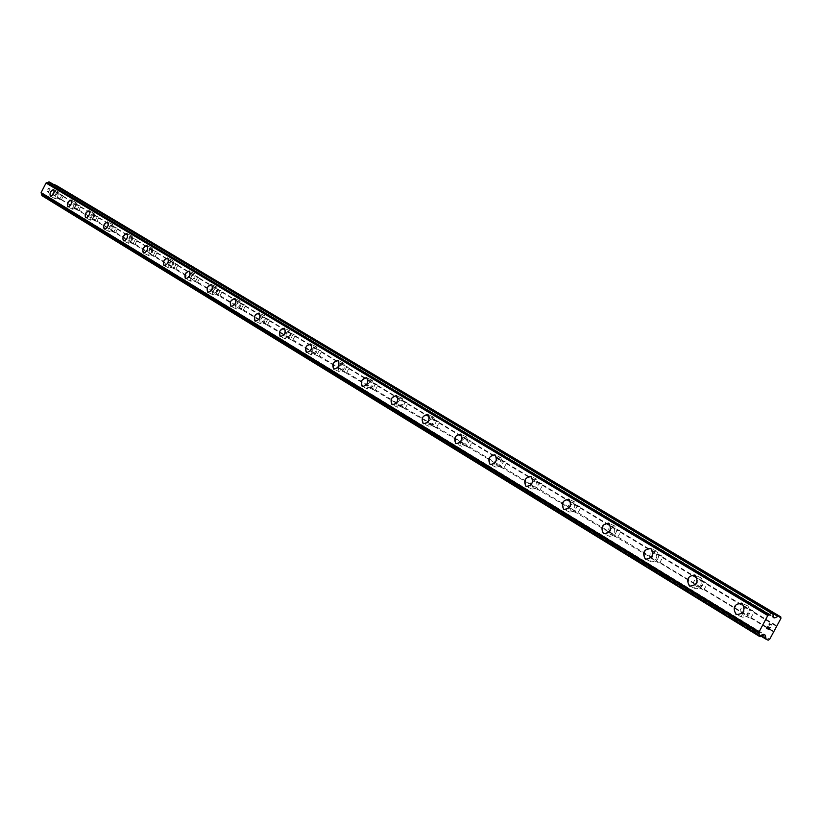 <?xml version="1.0" encoding="UTF-8"?>
<svg xmlns="http://www.w3.org/2000/svg" width="822" height="822" viewBox="0 0 822 822"><rect width="100%" height="100%" fill="white"/><g stroke="black" fill="none" stroke-linecap="round" stroke-linejoin="round"><path stroke-width="0.62" stroke-dasharray="4.11 3.08" d="M750.722 618.031L753.877 612.709L752.777 610.664L749.952 610.335L747.26 615.329L749.006 617.661L750.722 618.031L773.625 631.933M746.879 608.023L746.715 607.931C741.947 608.321 740.735 610.684 743.098 615.041L743.273 615.144C748.051 614.753 749.253 612.38 746.879 608.023M741.588 603.132L742.03 603.358C745.76 610.212 743.859 613.952 736.358 614.579M703.94 589.651L706.982 584.452L705.821 582.418L703.262 582.212L700.652 587.072L702.307 589.312L703.94 589.651L747.835 616.284M700.087 579.849L699.933 579.767C695.381 580.188 694.21 582.49 696.419 586.672L696.573 586.764C701.125 586.333 702.296 584.031 700.087 579.849M694.816 575.01L695.217 575.215C698.71 581.637 696.933 585.295 689.874 586.209M659.645 562.782L662.583 557.706L661.648 555.847L659.059 555.58L656.521 560.316L658.093 562.474L659.645 562.782L701.207 587.997M655.781 553.175L655.648 553.093C651.301 553.555 650.161 555.795 652.226 559.823L652.37 559.905C656.716 559.443 657.857 557.193 655.781 553.175M650.551 548.397L650.911 548.582C654.158 554.912 652.36 558.457 645.537 559.196M617.651 537.311L620.487 532.348L619.624 530.56L617.137 530.334L614.681 534.937L616.171 537.023L657.055 561.21M613.787 527.888L613.664 527.816C609.513 528.299 608.403 530.488 610.325 534.362L610.458 534.444C614.609 533.94 615.719 531.762 613.787 527.888M608.588 523.162L608.907 523.337C611.969 529.306 610.263 532.769 603.81 533.735M577.774 513.113L580.517 508.263L579.613 506.486L577.342 506.352L574.948 510.852L576.366 512.856L615.195 535.821M573.92 503.876L573.797 503.814C569.831 504.328 568.752 506.455 570.55 510.195L570.673 510.267C574.65 509.743 575.729 507.616 573.92 503.876M568.752 499.211L569.05 499.375C571.907 505.14 570.242 508.51 564.056 509.506M539.869 490.118L542.52 485.37L541.79 483.726L539.499 483.552L537.167 487.939L538.523 489.881L575.441 511.705M536.016 481.055L535.903 480.993C532.101 481.538 531.053 483.613 532.738 487.22L532.862 487.292C536.663 486.737 537.722 484.661 536.016 481.055M530.889 476.452L531.156 476.596C533.838 482.165 532.214 485.453 526.286 486.47M503.783 468.221L506.516 463.074L505.684 462.005L503.475 461.851L501.194 466.136L502.499 468.016L537.65 488.771M499.94 459.334L499.838 459.272C496.19 459.837 495.163 461.861 496.755 465.355L496.858 465.416C500.516 464.841 501.543 462.817 499.94 459.334M494.854 454.782L495.101 454.915C497.618 460.31 496.026 463.516 490.333 464.553M469.393 447.363L472.054 442.328L471.263 441.301L469.136 441.167L466.917 445.349L468.16 447.168L501.667 466.947M465.571 438.629L465.478 438.578C461.974 439.164 460.967 441.137 462.457 444.517L462.56 444.568C466.064 443.983 467.071 442 465.571 438.629M460.515 434.139L460.741 434.263C463.094 439.565 461.512 442.688 456.005 443.633M436.574 427.45L439.174 422.529L438.342 421.491L436.369 421.429L434.211 425.519L435.403 427.286L467.379 446.141M432.773 418.881L432.691 418.83C429.32 419.436 428.334 421.367 429.742 424.635L429.834 424.686C433.204 424.08 434.18 422.148 432.773 418.881M427.759 414.452L427.964 414.565C430.173 419.703 428.632 422.744 423.34 423.71M405.236 408.442L407.774 403.623L407.065 402.667L405.082 402.575L402.965 406.582L404.105 408.287L434.653 426.289M401.455 400.026L401.372 399.975C398.136 400.591 397.17 402.482 398.495 405.647L398.578 405.698C401.824 405.082 402.78 403.181 401.455 400.026M396.481 395.649L396.677 395.752C398.752 400.725 397.242 403.705 392.145 404.691M375.274 390.265L377.75 385.549L377.072 384.624L375.151 384.542L373.096 388.467L374.185 390.121L403.397 407.322M371.513 381.994L371.431 381.953C368.318 382.579 367.372 384.429 368.616 387.501L368.698 387.542C371.821 386.905 372.756 385.056 371.513 381.994M366.581 377.668L366.756 377.76C368.718 382.59 367.239 385.508 362.327 386.515M346.596 372.869L349.011 368.256L348.364 367.362L346.514 367.29L344.5 371.133L345.548 372.736L373.517 389.196M342.856 364.732L342.784 364.701C339.774 365.338 338.859 367.146 340.031 370.126L340.103 370.167C343.113 369.52 344.038 367.711 342.856 364.732M337.965 360.468L338.13 360.56C339.979 365.235 338.53 368.092 333.804 369.119M319.121 356.193L321.484 351.682L320.806 350.778L319.08 350.768L317.107 354.518L318.114 356.08L344.911 371.842M315.412 348.209L315.34 348.168C312.442 348.826 311.538 350.593 312.648 353.491L312.72 353.532C315.617 352.874 316.521 351.097 315.412 348.209M310.562 343.997L310.716 344.079C312.452 348.62 311.045 351.415 306.483 352.453M292.776 340.216L295.088 335.787L294.502 334.955L292.766 334.914L290.844 338.602L291.81 340.113L317.508 355.217M289.087 332.365L289.025 332.324C286.22 332.982 285.347 334.718 286.395 337.534L286.457 337.575C289.262 336.907 290.135 335.171 289.087 332.365M284.289 328.204L284.433 328.276C286.077 332.694 284.689 335.427 280.281 336.486M267.499 324.875L269.76 320.539L269.205 319.727L267.52 319.707L265.64 323.313L266.564 324.793L291.224 339.281M263.841 317.158L263.78 317.117C261.067 317.785 260.214 319.491 261.201 322.224L261.262 322.265C263.965 321.587 264.828 319.892 263.841 317.158M259.084 313.048L259.207 313.12C260.759 317.415 259.413 320.097 255.149 321.155M243.22 310.151L245.429 305.897L244.894 305.106L243.261 305.096L241.421 308.63L242.315 310.069L266.009 323.981M239.582 302.547L239.531 302.517C236.911 303.195 236.068 304.859 237.003 307.52L237.055 307.551C239.685 306.883 240.527 305.209 239.582 302.547M234.907 298.509L235 298.561C236.459 302.743 235.133 305.373 231.013 306.442M219.875 295.992L222.043 291.82L221.539 291.05L219.947 291.05L218.149 294.523L219.012 295.92L241.791 309.288M216.278 288.512L216.227 288.481C213.689 289.169 212.857 290.803 213.741 293.392L213.802 293.423C216.34 292.735 217.162 291.101 216.278 288.512M211.644 284.525L211.716 284.566C213.104 288.635 211.809 291.214 207.822 292.303M197.424 282.367L199.551 278.278L199.068 277.538L197.527 277.538L195.759 280.949L196.592 282.316L218.508 295.16M193.858 275.01L193.807 274.98C191.351 275.668 190.54 277.271 191.372 279.799L191.423 279.829C193.879 279.141 194.691 277.538 193.858 275.01M189.224 271.055L189.337 271.106C190.642 275.072 189.368 277.61 185.515 278.699M175.816 269.256L177.901 265.239L177.388 264.489L175.929 264.53L174.202 267.88L175.004 269.205L196.109 281.566M172.271 262.013L171.181 262.095L169.794 263.667L169.835 266.718L170.925 266.636L172.312 265.064L172.271 262.013M167.719 258.118L167.791 258.159C169.024 262.023 167.78 264.509 164.04 265.598M154.998 256.628L157.033 252.683L156.55 251.953L155.132 251.994L153.437 255.282L154.207 256.587L174.541 268.486M151.474 249.498L150.426 249.58L149.08 251.121L149.09 254.111L150.149 254.029L151.495 252.477L151.474 249.498L156.55 251.953M146.943 245.634L147.035 245.686C148.217 249.426 146.994 251.861 143.377 253.001M134.921 244.453L136.925 240.569L136.493 239.89L135.075 239.911L133.411 243.148L134.161 244.411L153.765 255.878M131.438 237.424L129.105 239.038L129.136 241.987L131.438 240.343L131.438 237.424L136.452 239.87M126.968 233.623L127.03 233.654C128.15 237.311 126.948 239.705 123.434 240.846M115.563 232.708L117.525 228.896L117.114 228.228L115.738 228.259L114.094 231.434L114.823 232.677L133.739 243.733M112.1 225.783L109.829 227.386L109.809 230.242L112.08 228.639L112.1 225.783M107.651 222.012L107.733 222.053C108.781 225.649 107.6 228.002 104.189 229.112M96.873 221.365L98.794 217.614L98.373 216.957L97.058 217.008L95.455 220.132L96.153 221.344L114.422 232.01M93.441 214.552L91.232 216.124L91.191 218.929L93.41 217.347L93.441 214.552M89.053 210.833L89.115 210.864C90.112 214.378 88.951 216.679 85.632 217.789M78.82 210.411L80.71 206.733L80.34 206.106L79.025 206.147L77.443 209.209L78.131 210.401L95.763 220.697M75.419 203.692L73.271 205.264L73.209 207.997L75.367 206.435L75.419 203.692M71.072 200.023L71.124 200.054C72.069 203.486 70.928 205.757 67.702 206.867M62.873 195.595L61.588 195.646L60.047 198.657L60.736 199.838L61.373 199.828L63.232 196.211L62.873 195.595M58.002 193.211L55.906 194.752L55.865 197.465L57.941 195.893L58.002 193.211M53.697 189.574L53.749 189.605C54.642 192.965 53.522 195.194 50.389 196.304M58.629 191.999L58.578 191.968C55.444 193.067 54.324 195.297 55.208 198.657L55.269 198.688C58.413 197.578 59.523 195.348 58.629 191.999M54.242 189.841L54.19 189.82C51.056 190.92 49.937 193.149 50.82 196.509L50.872 196.54C54.016 195.43 55.136 193.201 54.242 189.841M76.056 202.469L76.004 202.438C72.778 203.527 71.637 205.798 72.583 209.23L72.634 209.261C75.871 208.161 77.001 205.89 76.056 202.469M71.627 200.291L71.565 200.26C68.349 201.369 67.209 203.63 68.144 207.072L68.195 207.103C71.422 205.993 72.562 203.722 71.627 200.291M94.088 213.299L94.027 213.268C90.718 214.357 89.557 216.659 90.543 220.173L90.605 220.214C93.934 219.114 95.095 216.803 94.088 213.299M89.608 211.11L89.557 211.079C86.238 212.179 85.077 214.48 86.063 217.994L86.125 218.036C89.444 216.926 90.605 214.614 89.608 211.11M112.758 224.509L112.696 224.478C109.285 225.567 108.103 227.91 109.151 231.516L109.223 231.547C112.635 230.448 113.816 228.105 112.758 224.509M108.237 222.3L108.175 222.269C104.764 223.368 103.582 225.721 104.63 229.317L104.692 229.348C108.103 228.249 109.285 225.896 108.237 222.3M132.106 236.13L132.044 236.099C128.52 237.188 127.318 239.572 128.427 243.25L128.499 243.291C132.023 242.202 133.226 239.808 132.106 236.13M127.533 233.9L127.472 233.869C123.958 234.969 122.755 237.353 123.855 241.041L123.927 241.082C127.441 239.973 128.653 237.589 127.533 233.9M152.162 248.172L152.091 248.141C148.463 249.22 147.241 251.655 148.412 255.426L148.484 255.467C152.111 254.378 153.344 251.943 152.162 248.172M147.549 245.932L147.477 245.891C143.86 246.99 142.627 249.415 143.799 253.197L143.871 253.238C147.498 252.138 148.72 249.703 147.549 245.932M172.969 260.666L172.897 260.636C169.157 261.715 167.904 264.191 169.147 268.054L169.219 268.106C172.959 267.016 174.213 264.54 172.969 260.666M168.305 258.406L168.233 258.365C164.503 259.454 163.249 261.941 164.482 265.814L164.554 265.855C168.294 264.756 169.548 262.28 168.305 258.406M194.567 273.644L194.485 273.603C190.632 274.671 189.358 277.199 190.663 281.165L190.745 281.216C194.609 280.127 195.883 277.61 194.567 273.644M189.861 271.363L189.779 271.322C185.926 272.401 184.652 274.928 185.957 278.905L186.039 278.946C189.892 277.857 191.166 275.329 189.861 271.363M216.998 287.114L216.916 287.073C212.939 288.142 211.634 290.711 213.021 294.79L213.104 294.831C217.09 293.762 218.395 291.183 216.998 287.114M212.251 284.823L212.168 284.782C208.192 285.851 206.887 288.43 208.264 292.509L208.346 292.55C212.333 291.471 213.638 288.892 212.251 284.823M240.322 301.129L240.24 301.078C236.13 302.136 234.794 304.757 236.263 308.949L236.356 309C240.476 307.931 241.802 305.311 240.322 301.129M235.534 298.818L235.441 298.766C231.331 299.835 230.006 302.455 231.455 306.647L231.547 306.698C235.667 305.63 236.993 302.999 235.534 298.818M264.592 315.71L264.499 315.658C260.245 316.706 258.889 319.378 260.44 323.673L260.543 323.734C264.797 322.676 266.153 319.994 264.592 315.71M259.752 313.377L259.66 313.326C255.406 314.384 254.049 317.056 255.591 321.361L255.693 321.423C259.947 320.354 261.304 317.672 259.752 313.377M289.858 330.886L289.765 330.824C285.368 331.862 283.98 334.595 285.624 339.013L285.727 339.075C290.135 338.027 291.512 335.294 289.858 330.886M284.977 328.533L284.874 328.481C280.477 329.53 279.09 332.263 280.723 336.681L280.826 336.743C285.234 335.695 286.621 332.951 284.977 328.533M316.193 346.699L316.09 346.637C311.528 347.665 310.12 350.449 311.857 355.001L311.97 355.063C316.542 354.025 317.95 351.241 316.193 346.699M311.261 344.336L311.158 344.284C306.606 345.312 305.188 348.107 306.914 352.659L307.027 352.72C311.589 351.682 313.007 348.888 311.261 344.336M343.658 363.19L343.555 363.139C338.828 364.136 337.38 366.982 339.229 371.667L339.342 371.739C344.079 370.722 345.517 367.876 343.658 363.19M338.685 360.817L338.572 360.766C333.855 361.772 332.407 364.629 334.235 369.314L334.359 369.386C339.085 368.359 340.534 365.502 338.685 360.817M372.335 380.422L372.222 380.35C367.311 381.336 365.841 384.244 367.794 389.073L367.927 389.145C372.828 388.148 374.308 385.241 372.335 380.422M367.321 378.028L367.198 377.966C362.297 378.963 360.817 381.87 362.769 386.71L362.892 386.782C367.804 385.775 369.273 382.857 367.321 378.028M402.297 398.413L402.174 398.341C397.077 399.307 395.577 402.277 397.643 407.26L397.786 407.332C402.883 406.356 404.393 403.386 402.297 398.413M397.232 396.019L397.108 395.947C392.022 396.923 390.512 399.903 392.577 404.886L392.711 404.958C397.807 403.972 399.317 400.992 397.232 396.019M433.636 417.237L433.502 417.165C428.211 418.1 426.669 421.141 428.868 426.279L429.022 426.361C434.324 425.406 435.855 422.364 433.636 417.237M428.539 414.833L428.406 414.761C423.114 415.706 421.563 418.758 423.762 423.895L423.905 423.977C429.207 423.011 430.749 419.97 428.539 414.833M466.454 436.944L466.31 436.862C460.803 437.787 459.231 440.89 461.574 446.202L461.728 446.284C467.245 445.36 468.817 442.246 466.454 436.944M461.317 434.53L461.173 434.448C455.665 435.372 454.083 438.496 456.416 443.808L456.57 443.901C462.087 442.955 463.67 439.842 461.317 434.53M500.855 457.607L500.701 457.525C494.967 458.409 493.344 461.594 495.841 467.081L496.015 467.173C501.749 466.269 503.362 463.084 500.855 457.607M495.676 455.183L495.522 455.1C489.789 455.994 488.165 459.19 490.652 464.677L490.816 464.779C496.56 463.865 498.173 460.669 495.676 455.183M536.951 479.288L536.787 479.195C530.807 480.048 529.152 483.305 531.803 488.987L531.988 489.09C537.978 488.227 539.633 484.959 536.951 479.288M531.742 476.863L531.567 476.77C525.597 477.633 523.933 480.901 526.573 486.583L526.758 486.686C532.748 485.812 534.403 482.545 531.742 476.863M574.876 502.067L574.701 501.965C568.464 502.776 566.759 506.126 569.595 512.003L569.79 512.116C576.037 511.284 577.732 507.945 574.876 502.067M569.636 499.642L569.451 499.54C563.214 500.362 561.508 503.711 564.334 509.599L564.529 509.712C570.776 508.88 572.472 505.52 569.636 499.642M614.774 526.029L614.579 525.926C608.064 526.686 606.317 530.118 609.338 536.221L609.554 536.334C616.079 535.554 617.825 532.122 614.774 526.029M609.503 523.604L609.297 523.501C602.783 524.272 601.036 527.714 604.047 533.817L604.262 533.94C610.797 533.149 612.534 529.707 609.503 523.604M656.799 551.274L656.583 551.151C649.77 551.87 647.972 555.395 651.209 561.724L651.445 561.858C658.268 561.118 660.056 557.593 656.799 551.274M651.507 548.849L651.291 548.736C644.469 549.456 642.67 552.99 645.887 559.33L646.133 559.463C652.956 558.724 654.744 555.179 651.507 548.849M701.135 577.897L700.899 577.763C693.758 578.431 691.908 582.048 695.371 588.624L695.628 588.768C702.779 588.09 704.608 584.463 701.135 577.897M695.813 575.492L695.576 575.359C688.435 576.027 686.586 579.654 690.038 586.25L690.295 586.394C697.446 585.706 699.286 582.068 695.813 575.492M747.958 606.019L747.701 605.876C740.211 606.482 738.32 610.201 742.019 617.045L742.297 617.199C749.798 616.582 751.688 612.863 747.958 606.019M742.626 603.625L742.369 603.482C734.878 604.088 732.977 607.828 736.676 614.681L736.954 614.846C744.465 614.209 746.355 610.479 742.626 603.625M48.354 188.351L49.114 188.721L48.364 188.351L47.799 189.44L48.354 188.351M49.114 188.721L48.817 189.317L49.125 188.721M48.94 189.379L49.248 188.783L48.94 189.379M49.248 188.783L50.008 189.152L49.248 188.783M50.008 189.152L49.454 190.242L50.008 189.163M49.577 190.303L50.204 189.081L48.303 188.146L47.676 189.379L48.303 188.146L50.204 189.081L49.577 190.303M47.399 191.711L47.912 191.588L47.399 191.711M47.912 191.588L48.93 191.259L47.912 191.588M48.93 191.259L48.334 192.42L48.93 191.259M48.457 192.482L49.207 191.023L47.224 191.577L47.327 190.56L47.234 191.577L49.207 191.023L48.457 192.482M41.943 195.657L45.518 194.989L47.409 198.308L49.104 199.14L50.121 198.729L56.451 186.399L56.173 185.361M53.666 184.539L50.584 185.012L49.669 182.165M767.964 628.686L768.652 627.751M769.053 629.169L770.193 627.392M768.025 626.436L766.751 628.45M769.207 624.926L769.248 623.816L771.581 624.843M61.373 199.828L77.751 209.764M50.121 198.729L769.639 639.321M52.361 194.362L60.345 199.201M61.445 199.51L77.443 209.209M62.996 196.489L79.025 206.147M63.232 196.211L79.642 206.086M78.891 210.093L95.455 220.132M80.474 207.021L97.058 217.008M80.71 206.733L97.695 216.957M96.955 221.036L114.094 231.434M98.558 217.912L115.738 228.259M98.794 217.614L116.385 228.208M115.645 232.379L133.411 243.148M117.289 229.194L135.075 239.911M117.525 228.896L135.743 239.86M135.024 244.124L153.437 255.282M136.688 240.887L155.132 251.994M136.925 240.569L155.81 251.943M155.101 256.3L174.202 267.88M156.807 253.001L175.929 264.53M157.033 252.683L176.617 264.468M175.929 268.928L195.759 280.949M177.665 265.568L197.527 277.538M177.901 265.239L198.225 277.476M197.557 282.038L218.149 294.523M199.325 278.617L219.947 291.05M199.551 278.278L220.666 290.988M220.019 295.653L241.421 308.63M221.817 292.17L243.261 305.096M222.043 291.82L244 305.034M243.363 309.812L265.64 323.313M245.213 306.267L267.52 319.707M245.429 305.897L268.27 319.645M267.653 324.536L290.844 338.602M269.544 320.919L292.766 334.914M269.76 320.539L293.536 334.852M292.951 339.876L317.107 354.518M294.872 336.188L319.08 350.768M295.088 335.787L319.861 350.706M319.306 355.854L344.5 371.133M321.268 352.083L346.514 367.29M321.484 351.682L347.326 367.239M346.792 372.52L373.096 388.467M348.805 368.677L375.151 384.542M349.011 368.256L375.983 384.49M375.49 389.916L402.965 406.582M377.545 385.991L405.082 402.575M377.75 385.549L405.924 402.523M405.472 408.092L434.211 425.519M407.578 404.085L436.369 421.429M407.774 403.623L437.242 421.367M436.821 427.111L466.917 445.349M438.989 423.001L469.136 441.167M439.174 422.529L470.03 441.106M469.66 447.014L501.194 466.136M471.879 442.822L503.475 461.851M472.054 442.328L504.389 461.8M504.071 467.882L537.167 487.939M506.342 463.587L539.499 483.552M506.516 463.074L540.444 483.5M540.177 489.768L574.948 510.852M542.52 485.37L577.342 506.352M542.674 484.836L578.318 506.301M578.113 512.774L614.681 534.937M580.517 508.263L617.137 530.334M580.661 507.708L618.154 530.282M618.01 536.961L656.521 560.316M620.487 532.348L659.059 555.58M620.61 531.762L660.097 555.538M660.035 562.443L700.652 587.072M662.583 557.706L703.262 582.212M662.696 557.1L704.341 582.171M704.362 589.323L747.26 615.329M706.982 584.452L749.952 610.335M707.074 583.815L751.061 610.294M751.185 617.702L773.574 631.275M753.877 612.709L776.307 626.22M753.949 612.041L776.903 625.861M52.248 193.93L60.047 198.657M53.779 190.94L61.588 195.646M49.104 199.14L768.19 640.194M44.665 195.133L763.196 634.923M44.439 195.194L762.878 635.077M50.142 184.077L773.05 616.233M50.224 184.292L773.112 616.551M56.451 186.399L780.9 618.463M54.201 190.776L62.205 195.585M47.501 198.359L760.956 636.094M46.926 197.64L761.316 635.694M46.381 195.636L764.008 634.481M46.094 195.276L765.066 634.82M45.518 194.989L764.357 634.502M45.046 194.978L763.72 634.605M42.96 195.811L760.751 636.392M42.549 195.955L760.175 636.701M49.762 182.546L772.896 613.911M50.327 184.673L773.153 617.137M50.625 185.032L773.368 617.589M51.2 185.32L773.214 617.394M51.673 185.33L773.132 616.88M53.636 184.549L772.927 613.418M752.613 610.571L746.715 607.931M705.821 582.418L699.933 579.767M661.505 555.764L655.648 553.093M619.5 530.488L613.664 527.816M579.613 506.486L573.797 503.814M541.677 483.675L535.903 480.993M505.581 461.954L499.838 459.272M471.17 441.25L465.478 438.578M438.342 421.491L432.691 418.83M406.982 402.626L401.372 399.975M376.99 384.583L371.431 381.953M348.292 367.321L342.784 364.701M320.806 350.778L315.34 348.168M294.44 334.924L289.025 332.324M269.143 319.696L263.78 317.117M244.843 305.075L239.531 302.517M221.488 291.029L216.227 288.481M199.016 277.507L193.807 274.98M177.388 264.489L172.219 261.992M117.073 228.208L112.069 225.762M98.373 216.957L93.41 214.532M80.299 206.086L75.388 203.681M62.842 195.574L57.972 193.191M58.578 191.968L54.19 189.82M76.004 202.438L71.565 200.26M94.027 213.268L89.557 211.079M112.696 224.478L108.175 222.269M132.044 236.099L127.472 233.869M152.091 248.141L147.477 245.891M172.897 260.636L168.233 258.365M194.485 273.603L189.779 271.322M216.916 287.073L212.168 284.782M240.24 301.078L235.441 298.766M264.499 315.658L259.66 313.326M289.765 330.824L284.874 328.481M316.09 346.637L311.158 344.284M343.555 363.139L338.572 360.766M372.222 380.35L367.198 377.966M402.174 398.341L397.108 395.947M433.502 417.165L428.406 414.761M466.31 436.862L461.173 434.448M500.701 457.525L495.522 455.1M536.787 479.195L531.567 476.77M574.701 501.965L569.451 499.54M614.579 525.926L609.297 523.501M656.583 551.151L651.291 548.736M700.899 577.763L695.576 575.359M747.701 605.876L742.369 603.482M742.297 617.199L736.954 614.846M695.628 588.768L690.295 586.394M651.445 561.858L646.133 559.463M609.554 536.334L604.262 533.94M569.79 512.116L564.529 509.712M531.988 489.09L526.758 486.686M496.015 467.173L490.816 464.779M461.728 446.284L456.57 443.901M429.022 426.361L423.905 423.977M397.786 407.332L392.711 404.958M367.927 389.145L362.892 386.782M339.342 371.739L334.359 369.386M311.97 355.063L307.027 352.72M285.727 339.075L280.826 336.743M260.543 323.734L255.693 321.423M236.356 309L231.547 306.698M213.104 294.831L208.346 292.55M190.745 281.216L186.039 278.946M169.219 268.106L164.554 265.855M148.484 255.467L143.871 253.238M128.499 243.291L123.927 241.082M109.223 231.547L104.692 229.348M90.605 220.214L86.125 218.036M72.634 209.261L68.195 207.103M55.269 198.688L50.872 196.54M60.736 199.838L55.865 197.465M78.162 210.422L73.25 208.017M96.195 221.365L91.232 218.95M114.864 232.698L109.85 230.263M134.202 244.442L129.136 241.987M154.259 256.608L149.142 254.132M175.055 269.236L169.887 266.739M196.643 282.336L191.423 279.829M219.063 295.951L213.802 293.423M242.377 310.1L237.055 307.551M266.626 324.824L261.262 322.265M291.872 340.154L286.457 337.575M318.186 356.121L312.72 353.532M345.62 372.777L340.103 370.167M374.267 390.162L368.698 387.542M404.198 408.329L398.578 405.698M435.496 427.337L429.834 424.686M468.263 447.23L462.56 444.568M502.602 468.078L496.858 465.416M538.636 489.953L532.862 487.292M576.499 512.928L570.673 510.267M616.315 537.095L610.458 534.444M658.247 562.556L652.37 559.905M702.471 589.405L696.573 586.764M749.181 617.754L743.273 615.144M47.409 198.308L760.946 636.105M46.135 195.297L765.118 634.841M50.584 185.012L773.41 617.62"/><path stroke-width="1.23" d="M736.358 614.579L736.07 614.414C732.371 607.561 734.272 603.821 741.773 603.214L742.03 603.358C745.749 610.212 743.859 613.942 736.348 614.579L736.07 614.414C732.361 607.735 734.2 603.965 741.588 603.132M689.874 586.209L689.442 585.983C685.969 579.541 687.767 575.883 694.816 575.01M689.432 585.983C685.99 579.387 687.829 575.76 694.98 575.081L695.217 575.215C698.69 581.801 696.851 585.428 689.689 586.127L689.432 585.983M645.537 559.196L645.291 559.063C642.074 552.723 643.873 549.188 650.685 548.459L650.901 548.582C654.148 554.912 652.36 558.446 645.527 559.196L645.301 559.063C642.054 552.867 643.811 549.302 650.551 548.397M603.81 533.735L603.461 533.55C600.43 527.57 602.136 524.107 608.588 523.162M603.451 533.55C600.44 527.447 602.187 524.004 608.712 523.224L608.907 523.337C611.938 529.43 610.191 532.882 603.667 533.673L603.451 533.55M564.056 509.506L563.738 509.332C560.902 503.557 562.577 500.187 568.752 499.211M563.738 509.332C560.912 503.444 562.618 500.084 568.855 499.262L569.04 499.365C571.886 505.253 570.18 508.613 563.933 509.445L563.738 509.332M526.286 486.47L525.998 486.316C523.326 480.736 524.96 477.448 530.889 476.452M525.988 486.316C523.337 480.634 525.001 477.356 530.981 476.493L531.146 476.585C533.817 482.267 532.153 485.545 526.172 486.418L525.988 486.316M490.333 464.553L490.066 464.409C487.569 459.015 489.162 455.799 494.854 454.782M490.066 464.409C487.58 458.912 489.203 455.717 494.936 454.823L495.091 454.915C497.587 460.402 495.974 463.598 490.231 464.502L490.066 464.409M456.005 443.633L455.83 443.541C453.497 438.218 455.08 435.105 460.587 434.18L460.731 434.263C463.084 439.565 461.502 442.688 455.994 443.623L455.84 443.541C453.487 438.311 455.049 435.177 460.515 434.139M423.34 423.71L423.186 423.628C420.987 418.48 422.539 415.439 427.83 414.483L427.964 414.555C430.173 419.693 428.632 422.744 423.33 423.71L423.186 423.628C420.977 418.562 422.508 415.5 427.759 414.452M392.145 404.691L392.002 404.619C389.936 399.636 391.447 396.656 396.543 395.68L396.666 395.742C398.742 400.725 397.242 403.705 392.145 404.691L392.012 404.619C389.926 399.708 391.426 396.718 396.481 395.649M362.327 386.515L362.194 386.443C360.252 381.603 361.731 378.695 366.633 377.699L366.746 377.76C368.708 382.59 367.239 385.508 362.327 386.515L362.204 386.443C360.242 381.675 361.701 378.757 366.581 377.668M333.804 369.119L333.681 369.047C331.841 364.362 333.29 361.505 338.017 360.498L338.119 360.55C339.969 365.235 338.53 368.092 333.794 369.119L333.681 369.047C331.841 364.423 333.27 361.567 337.965 360.468M306.472 352.453L306.359 352.391C304.633 347.84 306.051 345.045 310.603 344.017L310.706 344.069C312.452 348.62 311.035 351.415 306.472 352.453L306.37 352.391C304.623 347.901 306.031 345.096 310.562 343.997M280.281 336.486L280.168 336.424C278.545 331.996 279.932 329.262 284.33 328.225L284.422 328.276C286.066 332.694 284.689 335.427 280.281 336.486L280.179 336.424C278.535 332.057 279.912 329.314 284.289 328.204M255.149 321.155L255.046 321.104C253.505 316.799 254.861 314.117 259.115 313.059L259.207 313.11C260.759 317.415 259.403 320.097 255.149 321.155L255.056 321.104C253.505 316.85 254.841 314.158 259.084 313.048M231.013 306.442L230.92 306.39C229.461 302.249 230.776 299.619 234.876 298.489L234.989 298.55C236.459 302.732 235.123 305.363 231.013 306.442L230.92 306.39C229.461 302.198 230.787 299.578 234.907 298.509M207.812 292.293L207.73 292.252C206.353 288.214 207.637 285.635 211.603 284.504L211.716 284.566C213.104 288.635 211.799 291.214 207.812 292.293L207.73 292.252C206.353 288.173 207.658 285.594 211.634 284.515M185.515 278.699L185.423 278.648C184.118 274.671 185.402 272.144 189.255 271.065L189.327 271.106C190.642 275.072 189.368 277.6 185.505 278.689L185.433 278.648C184.118 274.712 185.382 272.185 189.224 271.055M164.04 265.598L163.958 265.557C162.725 261.725 163.968 259.238 167.688 258.108L167.78 258.149C169.024 262.023 167.77 264.499 164.03 265.598L163.958 265.557C162.725 261.684 163.979 259.197 167.709 258.118M143.377 253.001L143.275 252.95C142.103 249.21 143.326 246.764 146.943 245.634M143.275 252.95C142.114 249.169 143.336 246.734 146.963 245.644L147.025 245.675C148.196 249.446 146.974 251.892 143.347 252.991L143.275 252.95M123.434 240.846L123.341 240.795C122.242 237.137 123.434 234.743 126.937 233.612L127.02 233.654C128.129 237.332 126.927 239.726 123.413 240.836L123.351 240.795C122.242 237.106 123.444 234.712 126.958 233.612M104.178 229.102L104.117 229.071C103.069 225.464 104.26 223.122 107.672 222.022L107.733 222.053C108.781 225.649 107.6 228.002 104.178 229.102L104.117 229.071C103.069 225.505 104.25 223.152 107.651 222.012M85.57 217.758C84.574 214.275 85.724 211.953 89.033 210.822L89.105 210.864C90.101 214.367 88.94 216.679 85.622 217.789L85.57 217.758M85.632 217.789L85.56 217.758C84.574 214.234 85.735 211.932 89.053 210.822M67.702 206.856L67.651 206.825C66.705 203.424 67.836 201.143 71.052 200.013L71.124 200.044C72.069 203.476 70.928 205.747 67.702 206.856L67.64 206.825C66.705 203.394 67.846 201.123 71.072 200.013M50.389 196.304L50.327 196.273C49.433 192.934 50.553 190.704 53.677 189.563L53.749 189.605C54.642 192.954 53.512 195.194 50.378 196.304L50.327 196.273C49.433 192.903 50.563 190.673 53.697 189.574M49.669 182.165L46.032 183.029L41.121 192.595L41.943 195.657L759.374 636.341M49.649 182.145L772.834 613.315L773.41 617.62L774.797 617.867L778.835 616.017L780.777 616.89L780.9 618.463L769.639 639.321L768.19 640.194L766.125 639.28L765.364 635.314L764.357 634.502L760.175 636.701L759.394 636.362L758.973 632.097L767.789 615.524L772.064 612.965L772.814 613.304L49.649 182.145M780.777 616.89L56.173 185.361L53.666 184.539M767.039 628.275L767.964 628.686L767.029 628.275L768.025 626.436L767.039 628.275M767.964 628.686L768.652 627.751M769.043 629.159L768.118 628.758L769.053 629.169L770.039 627.33L769.073 629.477L766.751 628.45L768.025 626.436M769.073 629.477L770.193 627.392M766.741 628.45L769.073 629.467M769.371 624.997L769.423 624.186L769.361 624.987M769.207 624.926L769.258 623.816L771.57 624.843M41.121 192.595L759.035 631.748M46.032 183.029L767.789 615.524M760.956 636.094L766.022 639.208M761.316 635.694L765.631 638.345M764.008 634.481L765.364 635.314M41.809 195.256L759.343 635.776M41.429 193.725L759.179 633.464M41.316 193.56L759.066 633.228M41.11 192.81L758.973 632.097M46.196 182.885L768.056 615.267M46.936 182.597L769.104 614.64M47.131 182.587L769.371 614.579M48.621 181.981L771.488 613.274M49.022 181.837L772.064 612.965M773.214 617.394L774.17 617.959M773.132 616.88L774.797 617.867M772.927 613.418L777.591 616.192M54.571 184.58L778.835 616.017M760.946 636.105L766.125 639.28M41.922 195.636L759.394 636.362"/></g></svg>
